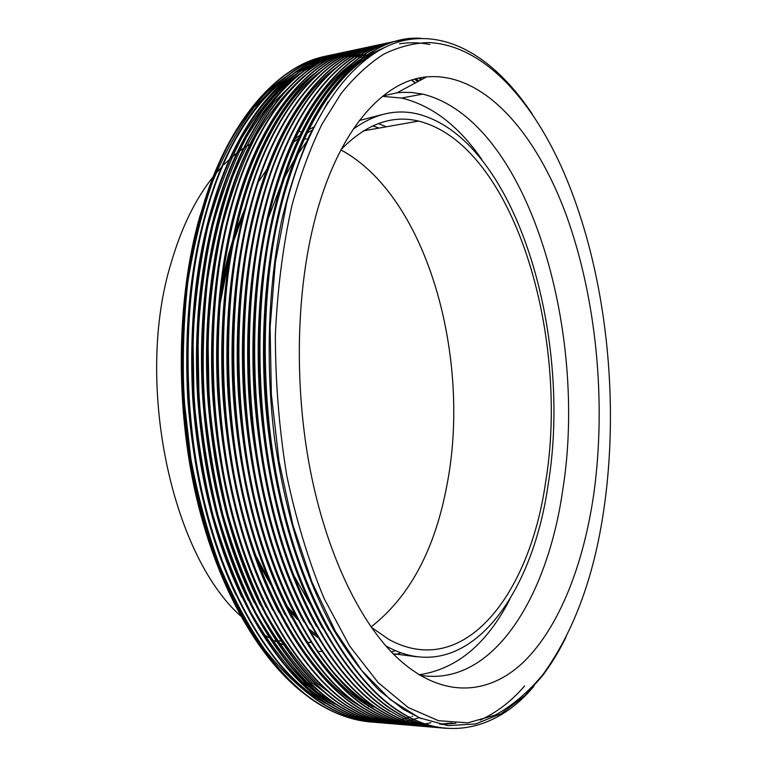 <?xml version="1.0" encoding="UTF-8"?>
<svg xmlns="http://www.w3.org/2000/svg" width="767" height="767" viewBox="0 0 767 767"><rect width="100%" height="100%" fill="white"/><g stroke="black" fill="none" stroke-linecap="round" stroke-linejoin="round"><path stroke-width="1.15" d="M340.912 149.901C427.324 196.467 471.609 358.026 447.027 484.629C435.052 549.316 409.741 596.736 371.075 626.907M341.123 149.488C365.945 124.139 391.764 114.666 418.581 121.081C514.111 144.982 570.092 337.144 545.529 482.683C529.786 593.38 464.792 680.923 388.869 639.448L371.343 627.291M353.127 129.249C374.21 113.947 395.571 108.818 417.219 113.88C515.779 138.338 573.131 335.639 548.069 485.003C532.02 598.73 465.138 689.495 386.568 646.293L385.791 645.852M359.359 120.524L382.196 114.58M509.748 599.449C486.786 644.127 456.538 669.236 419.003 674.787M310.108 604.156L293.972 575.634M259.409 473.316C249.457 425.541 245.881 377.067 248.661 327.912M383.001 95.904L396.999 92.826L402.531 92.347L411.726 92.471L422.665 94.082C528.195 120.304 588.557 331.191 562.652 490.592C547.37 597.608 492.452 687.846 419.635 675.171M593.898 493.21C583.802 563.544 559.862 626.361 523.928 661.691C488.033 696.254 439.587 699.562 394.037 654.702C358.179 618.777 326.291 551.856 310.309 470.267C294.48 388.658 295.966 296.925 313.435 225.335C335.793 132.969 381.88 80.765 426.692 76.873C484.265 72.05 536.411 133.4 566.545 215.843C596.534 299.255 606.381 402.1 593.898 493.21M240.598 615.959C170.945 553.889 134.369 381.314 171.242 262.535C181.587 227.253 195.614 198.615 213.312 176.611M215.901 173.476L221.749 166.928M224.242 164.349L229.534 159.287M230.464 158.443L236.782 153.17M239.083 151.415L243.57 148.242M244.385 147.695L249.965 144.244M298.488 131.617L301.604 131.78M292.064 204.914C300.443 174.751 310.443 147.791 322.044 124.053L341.066 93.545C354.738 76.623 369.032 63.469 383.951 54.064C399.032 46.749 414.161 42.914 429.338 42.569C482.472 45.445 529.997 97.198 561.693 167.522C604.53 263.58 619.957 391.688 604.684 503.507C595.307 573.304 574.809 630.206 543.189 674.203C528.712 691.729 512.797 705.333 495.415 715.017L467.784 722.859L438.436 720.683L408.217 707.51L378.198 682.659L349.656 646.044L323.99 598.27C308.698 561.319 296.292 520.477 286.781 475.741C279.274 429.597 275.458 382.886 275.343 335.61C277.414 289.092 282.985 245.526 292.064 204.914M566.017 637.166C558.894 651.595 550.955 664.586 542.192 676.139L525.088 695.468L501.369 713.588L475.626 723.933L447.928 725.649L419.261 717.768L390.154 699.514L361.861 670.674L335.371 631.27L311.987 582.201L292.889 524.916L279.073 461.418L271.365 394.66L270.118 327.173L275.343 262.515L286.685 202.795C311.143 106.718 358.371 50.018 405.225 40.22C452.712 30.824 498.013 62.405 532.49 114.408M533.899 686.254C499.499 727.624 448.762 743.127 400.575 712.064C354.642 684.106 307.538 607.541 283.953 510.16C259.524 412.588 259.256 289.274 281.94 202.469C309.206 92.395 369.31 34.122 421.236 38.35M446.298 728.334C430.843 727.097 415.388 721.651 399.952 712.016C353.99 684.068 306.867 607.522 283.282 510.17C258.853 412.617 258.584 289.351 281.288 202.565C308.181 93.948 367.345 35.483 418.715 38.436M444.17 728.123C427.967 727.221 411.754 721.737 395.542 711.671C349.455 683.752 302.236 607.359 278.622 510.208C254.155 412.876 253.935 289.878 276.714 203.255C300.645 106.68 351.756 47.564 398.399 40.756M398.706 40.709L409.338 39.433M441.418 727.921C425.906 726.675 410.403 721.239 394.919 711.613C348.812 683.704 301.575 607.33 277.961 510.218C253.493 412.914 253.263 289.945 276.062 203.351C299.686 108.109 349.877 49.05 396.002 41.245M439.299 727.71C423.039 726.8 406.788 721.325 390.528 711.268C344.297 683.397 296.963 607.167 273.32 510.266C248.824 413.164 248.633 290.472 271.518 204.041C295.544 107.677 346.828 48.637 393.634 41.782M389.904 711.22C343.654 683.349 296.311 607.138 272.659 510.266C248.153 413.202 247.971 290.549 270.866 204.137C294.586 109.106 344.949 50.114 391.247 42.262M434.448 727.298C418.14 726.387 401.841 720.913 385.533 710.875C339.167 683.042 291.719 606.975 268.047 510.314C243.513 413.451 243.36 291.067 266.341 204.818C290.463 108.684 341.909 49.702 388.879 42.789M431.725 727.106C416.107 725.85 400.499 720.424 384.909 710.827C338.525 683.004 291.067 606.956 267.386 510.323C242.851 413.49 242.708 291.144 265.698 204.914C289.514 110.084 340.049 51.168 386.501 43.278M429.616 726.895C413.26 725.966 396.913 720.501 380.566 710.482C334.057 682.688 286.503 606.793 262.793 510.362C238.23 413.739 238.125 291.661 261.192 205.594C285.41 109.671 337.02 50.766 384.152 43.805M426.903 726.704C411.227 725.438 395.58 720.012 379.943 710.434C333.415 682.649 285.851 606.764 262.132 510.371C237.569 413.777 237.463 291.738 260.55 205.69C284.461 111.071 335.16 52.214 381.784 44.285M424.813 726.493C408.399 725.553 392.004 720.088 375.619 710.098C328.966 682.342 281.307 606.601 257.568 510.41C232.967 414.027 232.9 292.256 256.063 206.371C280.377 110.669 332.149 51.82 379.435 44.812M422.109 726.291C406.376 725.026 390.681 719.609 374.996 710.05C328.334 682.294 280.655 606.582 256.916 510.419C232.315 414.055 232.248 292.332 255.421 206.467C279.428 112.049 330.299 53.259 377.076 45.291M420.019 726.09C403.557 725.141 387.114 719.686 370.691 709.705C323.904 681.988 276.139 606.419 252.362 510.458C227.732 414.305 227.713 292.841 250.962 207.138C275.363 111.646 327.308 52.875 374.747 45.809M417.325 725.889C401.553 724.623 385.801 719.206 370.077 709.657C323.271 681.949 275.487 606.4 251.72 510.467C227.08 414.343 227.061 292.917 250.32 207.234C274.423 113.017 325.467 54.304 372.398 46.288M415.244 725.687C398.744 724.729 382.254 719.273 365.782 709.322C318.861 681.642 270.991 606.237 247.185 510.515C222.526 414.592 222.545 293.425 245.881 207.905C270.377 112.634 322.476 53.92 370.068 46.806M412.569 725.496C396.74 724.211 380.94 718.804 365.169 709.274C318.228 681.604 270.348 606.208 246.543 510.515C221.884 414.621 221.893 293.502 245.248 208.001C269.447 113.986 320.644 55.339 367.738 47.286M410.498 725.285C393.941 724.326 377.412 718.871 360.902 708.938C313.837 681.297 265.871 606.055 242.036 510.563C217.349 414.87 217.397 294.01 240.828 208.662C265.42 113.612 317.672 54.965 365.418 47.803M407.823 725.093C391.947 723.808 376.098 718.411 360.289 708.89C313.214 681.259 265.229 606.026 241.394 510.563C216.697 414.909 216.754 294.077 240.196 208.758C264.481 114.954 315.841 56.365 363.088 48.273M405.762 724.892C389.166 723.914 372.589 718.468 356.032 708.555C308.842 680.952 260.77 605.872 236.907 510.611C212.191 415.148 212.277 294.586 235.795 209.42C260.473 114.58 312.888 56.001 360.787 48.791M426.768 723.559C403.298 727.778 379.521 722.754 355.428 708.507C308.219 680.914 260.138 605.844 236.274 510.611C211.548 415.187 211.644 294.662 235.162 209.516C259.543 115.913 311.066 57.391 358.467 49.261M401.055 724.489C384.401 723.511 367.786 718.075 351.19 708.171C303.866 680.617 255.699 605.69 231.807 510.659C207.061 415.426 207.186 295.161 230.79 210.177C255.555 115.549 308.123 57.036 356.166 49.778M398.399 724.297C382.426 723.003 366.492 717.615 350.586 708.123C303.243 680.569 255.066 605.662 231.174 510.659C206.419 415.465 206.553 295.237 230.158 210.273C254.634 116.862 306.311 58.417 353.855 50.248M396.357 724.096C379.665 723.108 363.002 717.672 346.368 707.788C298.919 680.271 250.646 605.508 226.735 510.707C201.951 415.704 202.114 295.736 225.805 210.925C250.656 116.507 303.377 58.062 351.574 50.756M393.72 723.904C377.69 722.61 361.708 717.222 345.764 707.74C298.296 680.233 250.013 605.479 226.102 510.707C201.318 415.743 201.491 295.813 225.182 211.021C249.745 117.811 301.575 59.433 349.273 51.226M391.688 723.703C374.948 722.706 358.237 717.279 341.564 707.414C293.982 679.936 245.622 605.326 221.682 510.755C196.87 415.982 197.071 296.311 220.838 211.673C245.785 117.466 298.651 59.088 346.991 51.734M389.061 723.511C372.983 722.207 356.952 716.829 340.97 707.366C293.368 679.888 244.989 605.307 221.049 510.755C196.237 416.021 196.448 296.378 220.225 211.769C244.874 118.76 296.858 60.449 344.699 52.204M387.028 723.31C370.24 722.313 353.501 716.886 336.79 707.03C289.073 679.591 240.617 605.144 216.649 510.803C191.817 416.26 192.057 296.877 215.901 212.421C240.934 118.415 293.943 60.104 342.427 52.702M384.411 723.118C368.294 721.814 352.216 716.436 336.195 706.982C288.469 679.552 239.994 605.125 216.026 510.803C191.184 416.289 191.424 296.944 215.287 212.517C240.023 119.7 292.16 61.456 340.155 53.172M382.397 722.926C365.562 721.91 348.774 716.493 332.025 706.656C284.193 679.255 235.632 604.971 211.644 510.851C186.784 416.529 187.062 297.443 210.992 213.159C236.102 119.364 289.264 61.12 337.892 53.68M372.254 53.431L373.634 53.68M424.477 77.151L425.186 77.678M403.883 721.651C380.02 725.783 355.869 720.769 331.43 706.608C283.579 679.217 235.018 604.942 211.021 510.851C186.151 416.567 186.439 297.51 210.379 213.255C235.191 120.64 287.481 62.463 335.62 54.141M371.707 53.546L373.376 53.853M377.776 722.533C360.902 721.517 344.067 716.1 327.288 706.282C279.332 678.92 230.675 604.789 206.659 510.899C181.769 416.797 182.086 298.008 206.093 213.897C231.298 120.314 284.595 62.127 333.367 54.639M369.109 54.582L371.554 55.071M420.105 77.889L422.061 79.356M375.178 722.341C358.966 721.028 342.801 715.659 326.694 706.234C278.718 678.881 230.062 604.77 206.045 510.899C181.146 416.836 181.463 298.075 205.489 213.993C230.388 121.569 282.822 63.46 331.104 55.099M367.834 54.562L371.295 55.243M524.657 685.909C511.531 701.153 496.728 712.543 480.228 720.079M430.901 722.725L426.855 723.549M419.108 717.73L410.441 720.29M409.242 720.568L405.647 721.335M404.765 721.498L404.027 721.622M373.174 722.15C356.262 721.124 339.388 715.707 322.562 705.908C274.481 678.594 225.747 604.617 201.702 510.947C176.784 417.075 177.139 298.564 201.232 214.635C226.505 121.253 279.955 63.134 328.861 55.608M412.579 716.177L412.004 716.388M410.287 716.982L401.362 719.561M399.962 719.887L395.024 720.865M394.871 720.894C370.844 725.007 346.55 719.992 321.977 705.87C273.877 678.546 225.134 604.597 201.088 510.947C176.17 417.104 176.515 298.631 200.618 214.722C225.603 122.499 278.191 64.457 326.608 56.068M285.008 77.381C265.996 90.458 248.546 110.333 232.669 137.015L228.777 143.899M211.644 180.945L199.708 216.802C176.563 298.478 174.972 405.618 196.515 497.745C218.288 590.283 260.933 662.007 306.637 695.535M415.33 82.97L411.467 80.161M363.462 55.282L363.951 55.368M364.507 55.464L365.744 55.694M366.08 55.761L368.467 56.365M416.03 78.828L418.945 81.034M303.703 138.664L308.209 139.143M321.632 651.394L317.394 651.49M283.023 644.577L278.632 642.688M276.254 641.576L274.337 640.618M268.977 637.722L263.771 634.558M268.335 218.077L280.636 185.882M284.404 177.858L294.969 158.539M296.522 156.056L307.845 139.968M382.426 96.364L401.64 98.042C432.032 105.482 458.8 126.028 481.935 159.67M416.481 656.744L393.078 653.724M270.166 264.615C283.685 159.162 326.08 80.027 372.81 54.227M264.011 272.208C275.813 173.006 312.409 95.779 355.696 63.421M399.463 43.815C409.588 42.223 419.712 42.453 429.846 44.505M257.904 280.271C268.891 177.877 306.023 98.08 350.442 64.716M452.079 722.993L439.75 724.163M239.908 308.497C247.463 194.77 286.427 105.405 334.786 68.579M368.467 706.628L369.694 706.723C316.656 676.446 263.196 583.188 243.628 469.73M359.924 705.966C301.68 673.014 244.443 566.899 228.652 440.44M222.948 350.941C223.427 220.215 264.97 114.062 319.302 72.414M218.394 381.918C212.181 239.246 255.421 118.406 314.173 73.69M345.035 704.605L317.548 683.522C299.341 664.951 282.227 641.787 266.197 614.041C251.212 583.955 238.508 551.042 228.096 515.299C219.026 478.1 212.68 438.992 209.055 397.977L207.991 336.723C210.196 296.474 215.153 258.824 222.871 223.763C231.874 190.724 243.129 160.965 256.657 134.474C271.24 110.438 287.011 91.024 303.972 76.23M339.839 703.981L312.332 682.86C294.135 664.28 277.031 641.154 261.029 613.475C246.063 583.486 233.389 550.687 223.005 515.098C213.945 478.052 207.617 439.117 204.012 398.284C202.22 357.211 203.466 317.308 207.752 278.574C213.609 241.576 221.874 207.771 232.545 177.158C244.596 148.089 258.45 123.113 274.097 102.222L298.9 77.496M334.652 703.368L307.145 682.199C288.948 663.618 271.854 640.522 255.871 612.91C240.934 583.016 228.288 550.342 217.924 514.906C208.892 478.004 202.584 439.242 198.998 398.591L197.953 337.883C200.158 297.98 205.115 260.627 212.823 225.824C221.807 193.016 233.053 163.419 246.552 137.044C261.116 113.065 276.877 93.641 293.847 78.752M424.007 77.208L424.889 77.841M329.484 702.745L301.968 681.537C283.78 662.956 266.705 639.889 250.742 612.354C235.833 582.546 223.207 549.997 212.871 514.705C203.859 477.956 197.57 439.357 194.003 398.898L192.977 338.458C195.182 298.737 200.139 261.528 207.838 226.84C216.812 194.147 228.039 164.637 241.528 138.319C256.082 114.369 271.844 94.935 288.814 80.017M419.654 77.985L421.783 79.509M415.589 78.943L418.677 81.177M319.216 701.508C300.693 688.987 282.639 671.796 265.027 649.965C248.077 625.488 232.9 597.292 219.496 565.356C207.521 532.183 197.972 496.623 190.849 458.666L184.08 399.511C182.325 359.167 183.591 319.954 187.867 281.863C193.715 245.421 201.951 212.085 212.574 181.865C224.578 153.103 238.384 128.29 254.002 107.428L278.795 82.529M411.774 80.065L415.58 82.846M421.304 718.66L403.279 709.331L379.281 690.473C363.318 674.145 348.055 653.877 333.52 629.669C305.333 577.733 284.816 512.068 274.481 438.062C265.267 362.973 268.306 284.356 281.796 220.004C289.217 189.094 298.459 160.83 309.542 135.232L328.142 101.743M328.976 630.675C294.518 569.325 271.144 485.847 264.797 393.596C259.064 300.76 272.477 212.708 298.047 150.61M317.682 111.234C335.975 81.743 355.821 61.82 377.201 51.466M322.667 628.509C287.759 565.308 266.695 487.122 259.476 393.95C253.819 302.39 266.954 215.306 292.074 153.544M311.939 113.334C327.308 88.157 343.99 69.845 361.986 58.397M364.996 56.518L384.756 47.372M455.914 723.243L441.533 724.479M316.378 626.313C282.026 563.496 261.298 486.163 254.193 394.305C248.604 304.02 261.461 217.905 286.12 156.506M310.098 624.089C276.302 561.684 255.91 485.204 248.93 394.66C243.407 305.649 255.986 220.522 280.185 159.488M303.837 621.845C270.607 559.862 250.56 484.245 243.695 395.015C238.24 307.289 250.541 223.149 274.27 162.508M374.603 707.107L373.376 707.011C356.569 696.877 340.107 681.451 323.981 660.723M297.586 619.563C264.931 558.021 245.239 483.287 238.489 395.369C233.101 308.928 245.114 225.786 268.364 165.547M291.355 617.253C259.284 556.161 239.937 482.318 233.302 395.724C227.981 310.577 239.716 228.432 262.487 168.615M285.132 614.913C253.656 554.301 234.664 481.35 228.144 396.079C222.89 312.227 234.338 231.097 256.619 171.712M278.929 612.536C248.048 552.422 229.41 480.382 223.015 396.434C217.828 313.885 228.978 233.782 250.771 174.838M272.736 610.129C242.468 550.524 224.185 479.404 217.905 396.779C212.785 315.544 223.648 236.485 244.951 178.002M266.552 607.685C236.898 548.606 218.988 478.426 212.823 397.133C207.771 317.212 218.336 239.199 239.141 181.194M260.397 605.211C231.356 546.679 213.811 477.438 207.761 397.488C202.776 318.89 213.044 241.931 233.35 184.425M254.241 602.689C225.843 544.733 208.662 476.451 202.728 397.833C197.809 320.568 207.78 244.683 227.569 187.685M335.879 704.096L334.69 704.01C314.93 692.524 295.794 674.241 277.27 649.17M248.105 600.13C220.34 542.768 203.543 475.454 197.713 398.188C192.872 322.265 202.536 247.463 221.816 190.983M244.337 139.086C261.269 108.77 280.214 86.681 301.153 72.798M304.528 70.612L319.58 62.683M321.028 62.079L328.88 59.193M329.772 58.915L335.112 57.42M335.783 57.257L339.973 56.346M340.529 56.24L344.105 55.636M344.584 55.56L347.633 55.176M348.247 55.109L351.238 54.85M351.65 54.821L354.498 54.678M355.457 54.649L357.297 54.62M358.026 54.62L359.781 54.649M361.084 54.678L363.711 54.812M364.085 54.831L364.833 54.888M365.476 54.936L366.693 55.042M367.067 55.08L370.001 55.416M422.895 77.381L424.113 78.263M331.133 703.732L329.954 703.636C309.801 691.987 290.319 673.33 271.508 647.684M241.979 597.531C214.865 540.783 198.442 474.447 192.728 398.543C188.74 321.143 196.534 253.072 216.083 194.329M238.815 141.281C255.871 110.515 274.998 88.08 296.206 73.977M299.609 71.772L314.786 63.747M316.253 63.124L324.144 60.219M325.045 59.931L330.414 58.426M331.085 58.254L335.294 57.333M336.703 57.065L339.426 56.614M339.906 56.547L340.74 56.422M341.315 56.346L343.127 56.135M343.568 56.087L345.447 55.905M346.042 55.857L346.559 55.818M346.972 55.79L347.834 55.732M348.439 55.694L349.81 55.636M350.864 55.598L352.695 55.569M353.338 55.569L355.169 55.579M356.387 55.608L359.014 55.732M359.378 55.751L360.193 55.809M360.835 55.857L361.976 55.953M363.395 56.087L364.929 56.269M365.993 56.403L369.013 56.844M418.609 78.205L421.006 79.931M326.406 703.368L325.227 703.272C304.691 691.441 284.873 672.41 265.756 646.178M235.872 594.895C209.401 538.77 193.37 473.44 187.762 398.888C183.821 322.907 191.357 255.852 210.359 197.713M233.321 143.487C250.483 112.25 269.802 89.48 291.278 75.156M294.71 72.913L310.012 64.802M311.488 64.179L319.436 61.235M320.338 60.948L325.726 59.423M326.397 59.26L330.625 58.321M331.171 58.215L333.904 57.726M335.246 57.525L338.468 57.103M339.129 57.026L341.9 56.777M342.312 56.748L343.28 56.681M343.875 56.643L345.15 56.585M346.291 56.547L348.113 56.509M348.726 56.509L350.577 56.518M351.708 56.537L353.069 56.585M353.692 56.614L354.325 56.643M354.69 56.672L355.581 56.729M356.214 56.768L357.278 56.854M357.652 56.892L360.222 57.151M361.343 57.295L363.146 57.544M363.951 57.659L365.6 57.928M414.611 79.212L417.9 81.599M229.774 592.21C203.964 536.737 188.318 472.414 182.824 399.243C178.932 324.69 186.208 258.652 204.664 201.136M227.828 145.701L232.669 137.015M220.781 294.442L229.477 253.081L232.487 242.545M234.156 237.166L245.325 207.704M259.284 180.801L267.079 168.932M294.873 139.048L299.964 135.241M307.548 130.371L313.895 126.986M378.371 123.564L386.29 126.795M400.93 652.88L395.897 654.481M317.682 637.396L310.913 632.113M297.654 619.688L288.536 609.41M395.446 650.713L391.304 651.902M270.914 584.972L257.693 561.904M255.497 557.542L254.184 554.848M222.162 281.988L228.317 255.133L233.331 238.23M234.923 233.465L245.565 206.802M311.67 130.495L306.023 133.573M372.762 125.865L379.003 128.089M230.1 253.311L219.813 305.276M255.564 555.155L268.68 579.66M286.676 605.662L295.822 616.256M309.101 629.007L315.937 634.462M400.547 712.044L399.914 711.987M395.504 711.642L394.88 711.594M390.489 711.249L389.866 711.201M385.504 710.856L384.881 710.808M380.528 710.463L379.914 710.415M375.581 710.069L374.967 710.021M370.653 709.686L370.039 709.638M365.744 709.302L365.14 709.245M360.864 708.909L360.25 708.861M356.003 708.526L355.389 708.478M351.152 708.152L350.548 708.104M346.329 707.768L345.735 707.72M341.536 707.385L340.932 707.337M336.751 707.011L336.157 706.963M331.986 706.637L331.392 706.589M327.25 706.263L326.656 706.215M322.533 705.889L321.939 705.841M543.189 674.203L542.192 676.139M310.846 642.468L307.327 642.286M280.626 640.944L277.347 640.771M233.513 241.576L243.264 214.568M255.056 190.063L255.43 189.391M293.31 142.441L298.449 138.52M396.999 92.826L426.692 76.873M422.665 94.082L401.64 98.042M418.581 121.081L363.462 130.841M366.214 57.803L366.693 57.707"/></g></svg>
